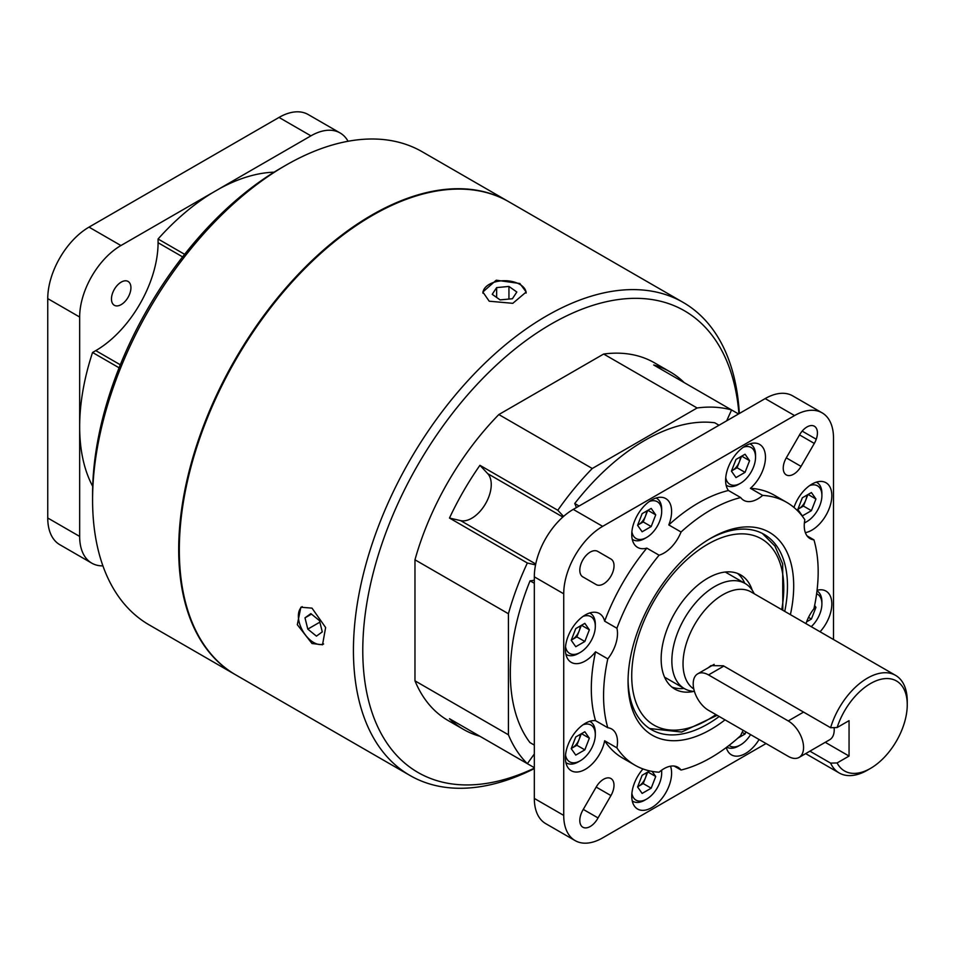 <?xml version="1.0" encoding="UTF-8"?>
<svg xmlns="http://www.w3.org/2000/svg" width="955" height="955" viewBox="0 0 955 955"><rect width="100%" height="100%" fill="white"/><g stroke="black" fill="none" stroke-linecap="round" stroke-linejoin="round"><path stroke-width="1.43" d="M489.199 301.207L512.811 303.32L526.193 292.003L519.842 283.504L496.242 280.197L482.848 292.003L489.199 301.207M683.135 302.401L509.027 201.875A273.142 157.694 120 0 0 240.302 352.097A273.142 157.694 120 0 0 227.481 669.479A273.142 157.694 120 0 0 235.897 674.97L410.005 775.484A273.142 157.694 -60 0 1 401.601 769.993A273.142 157.694 -60 0 1 414.41 452.61A273.142 157.694 -60 0 1 683.135 302.401A273.142 157.694 -60 0 1 691.539 307.892A273.142 157.694 -60 0 1 739.325 413.515M534.323 768.584A273.142 157.694 -60 0 1 410.005 775.484M738.943 413.73A266.529 153.886 120 0 0 692.709 316.177A266.529 153.886 120 0 0 426.718 450.187A266.529 153.886 120 0 0 409.779 767.104A266.529 153.886 120 0 0 534.323 768.154M414.971 680.843A206.483 119.208 120 0 0 441.652 716.31A206.483 119.208 120 0 0 448.002 720.464L463.581 729.453A206.483 119.208 -60 0 1 457.218 725.299A206.483 119.208 -60 0 1 449.483 718.709L527.351 763.666A206.483 119.208 120 0 1 508.418 734.789L414.971 680.843L414.971 559.797L508.418 613.743L508.418 734.789M311.999 643.515L322.527 644.768L325.631 627.53L311.999 608.132L300.849 607.237L297.315 624.713L311.999 643.515M563.546 516.416L557.804 510.268L479.935 465.312A206.483 119.208 -60 0 0 449.483 518.052L460.62 520.618A27.528 15.901 120 0 0 485.546 503.715A27.528 15.901 120 0 0 487.73 473.668L562.853 517.037M479.935 465.312L487.73 473.668M449.483 518.052L527.351 563.008L535.552 564.906M534.323 767.689L479.935 736.281A206.483 119.208 -60 0 1 463.581 729.453M534.323 753.996L527.351 763.666M738.537 413.969L653.698 364.989A206.483 119.208 -60 0 1 670.052 371.817A206.483 119.208 -60 0 1 684.15 382.561M670.052 371.817L654.485 362.828A206.483 119.208 120 0 0 603.656 354.03L697.102 407.976A206.483 119.208 120 0 1 731.566 409.946L726.683 420.809M697.102 407.976L592.267 468.499A206.483 119.208 120 0 0 557.804 510.268M592.267 468.499L498.832 414.554A206.483 119.208 120 0 0 414.971 559.797M527.351 563.008A206.483 119.208 120 0 0 508.418 613.743M498.832 414.554L603.656 354.03M92.575 499.847L92.575 494.451A266.529 153.886 -60 0 1 117.823 371.065A266.529 153.886 -60 0 1 281.045 168.02L285.712 165.322A273.142 157.694 120 0 0 118.456 373.405A273.142 157.694 120 0 0 92.575 499.847A273.142 157.694 120 0 0 149.147 624.88L235.264 674.612A273.142 157.694 -60 0 1 204.573 423.125A273.142 157.694 -60 0 1 508.406 201.517A273.142 157.694 -60 0 1 508.717 201.696M508.406 201.517L422.277 151.797A273.142 157.694 120 0 0 285.712 165.322M580.986 814.221A14.743 8.511 120 0 0 579.804 820.476A14.743 8.511 120 0 0 582.848 827.221A14.743 8.511 120 0 0 598.033 817.922L610.937 795.587A14.755 8.523 120 0 0 610.937 778.54A14.755 8.523 120 0 0 596.183 787.051L582.92 810.019A14.755 8.523 120 0 0 580.986 814.221M583.314 577.154L596.218 584.603A14.755 8.523 120 0 0 610.973 576.08A14.755 8.523 120 0 0 610.973 559.045L597.723 551.381A14.755 8.523 120 0 0 595.049 550.689A14.743 8.511 120 0 0 579.804 570.159A14.743 8.511 120 0 0 582.848 576.916A14.743 8.511 120 0 0 583.314 577.154L582.407 576.629M786.287 457.863A14.755 8.523 120 0 0 783.231 468.153A14.755 8.523 120 0 0 786.287 474.91A14.755 8.523 120 0 0 801.042 466.386L814.305 443.43A14.755 8.523 120 0 0 816.239 439.228A14.743 8.511 120 0 0 814.364 426.228A14.743 8.511 120 0 0 799.192 435.528L786.287 457.863L801.042 466.386M579.1 506.019L574.743 503.5A190.009 109.706 -60 0 1 714.71 422.755L719.008 425.238M534.323 745.103L529.965 742.584A190.009 109.706 -60 0 1 510.328 673.168A190.009 109.706 -60 0 1 530.061 580.819L534.323 583.29M670.505 766.208A28.184 16.271 -60 0 1 671.604 773.132A28.184 16.271 -60 0 1 659.308 801.496A28.184 16.271 -60 0 1 637.594 809.04A28.184 16.271 -60 0 1 631.756 796.136A28.184 16.271 -60 0 1 642.99 768.942M725.036 719.855A117.131 67.626 -60 0 1 628.056 681.619A117.131 67.626 -60 0 1 710.866 538.166A117.131 67.626 -60 0 1 793.701 585.988A117.131 67.626 -60 0 1 790.394 614.638M628.068 679.793A112.726 65.083 120 0 0 651.394 729.632A112.726 65.083 120 0 0 719.199 716.489M784.747 611.379A112.726 65.083 120 0 0 787.469 585.988A112.726 65.083 120 0 0 764.119 534.382A112.726 65.083 120 0 0 709.302 539.098M671.604 511.498A28.184 16.271 -60 0 1 668.787 524.928L681.046 532.007A28.184 16.271 120 0 1 659.081 555.201L646.81 548.122A28.184 16.271 -60 0 1 637.594 547.406A28.184 16.271 -60 0 1 631.756 534.502A28.184 16.271 -60 0 1 644.052 506.138A28.184 16.271 -60 0 1 665.778 498.594A28.184 16.271 -60 0 1 671.604 511.498M765.468 457.302A28.184 16.271 -60 0 1 750.403 488.315L762.663 495.394A28.184 16.271 120 0 1 743.706 500.301A28.184 16.271 120 0 1 740.698 497.567L728.426 490.488A28.184 16.271 -60 0 1 725.609 480.317A28.184 16.271 -60 0 1 737.917 451.954A28.184 16.271 -60 0 1 759.631 444.409A28.184 16.271 -60 0 1 765.468 457.302M793.975 507.451A28.184 16.271 -60 0 1 825.991 482.729A28.184 16.271 -60 0 1 831.829 495.621A28.184 16.271 -60 0 1 805.351 532.639M807.059 535.886L813.947 539.862A28.184 16.271 120 0 1 810.079 538.608A28.184 16.271 120 0 1 804.241 525.716A28.184 16.271 120 0 1 804.838 519.747A151.738 87.609 120 0 0 786.741 502.39A151.738 87.609 120 0 0 762.663 495.394M805.996 623.639A28.184 16.271 120 0 1 813.947 608.729A151.738 87.609 120 0 0 818.172 571.854A151.738 87.609 120 0 0 813.947 539.862M817.062 590.297A28.184 16.271 -60 0 1 825.991 591.097A28.184 16.271 -60 0 1 831.829 604.002A28.184 16.271 -60 0 1 820.07 631.768M759.082 739.516A28.184 16.271 -60 0 1 731.446 754.856A28.184 16.271 -60 0 1 726.289 747.514M595.538 651.799L607.798 658.878A28.184 16.271 120 0 0 617.503 633.523A28.184 16.271 120 0 0 616.906 628.247L604.646 621.168A28.184 16.271 -60 0 0 599.406 613.54A28.184 16.271 -60 0 0 577.691 621.084A28.184 16.271 -60 0 0 565.396 649.448A28.184 16.271 -60 0 0 571.233 662.352A28.184 16.271 -60 0 0 595.538 651.799A151.738 87.609 120 0 0 595.538 720.667L607.798 727.746A28.184 16.271 120 0 1 611.666 728.999A28.184 16.271 120 0 1 617.503 741.892A28.184 16.271 120 0 1 616.906 747.861L604.646 740.782A28.184 16.271 -60 0 1 590.62 765.444A28.184 16.271 -60 0 1 571.233 770.721A28.184 16.271 -60 0 1 565.396 757.828A28.184 16.271 -60 0 1 575.483 731.984A28.184 16.271 -60 0 1 595.538 720.667M607.798 658.878A151.738 87.609 120 0 0 607.798 727.746M743.181 730.336A28.184 16.271 120 0 0 740.698 735.601A151.738 87.609 120 0 1 681.046 770.04L674.17 766.065M786.741 502.39L774.481 495.311A151.738 87.609 120 0 0 750.403 488.315M728.426 490.488A151.738 87.609 120 0 0 668.787 524.928M740.698 497.567A151.738 87.609 120 0 0 681.046 532.007M646.81 548.122A151.738 87.609 120 0 0 604.646 621.168M659.081 555.201A151.738 87.609 120 0 0 616.906 628.247M616.906 747.861A151.738 87.609 120 0 0 635.003 765.218A151.738 87.609 120 0 0 659.081 772.213A28.184 16.271 120 0 1 678.038 767.307A28.184 16.271 120 0 1 681.046 770.04M604.646 740.782A151.738 87.609 120 0 0 622.744 758.139L635.003 765.218M574.743 503.5A47.905 27.659 -60 0 1 576.319 507.63M534.323 580.151A47.905 27.659 -60 0 1 530.061 580.819M833.5 639.516L833.5 438.047A55.056 31.79 120 0 0 822.1 412.835A55.056 31.79 120 0 0 794.56 415.568L602.653 526.36A55.056 31.79 120 0 0 563.725 593.807L563.725 815.403A55.056 31.79 120 0 0 575.125 840.603A55.056 31.79 120 0 0 602.653 837.881L766.053 743.539M822.1 412.835L792.698 395.871A55.056 31.79 120 0 0 765.17 398.593L573.251 509.397A55.056 31.79 120 0 0 534.323 576.832L534.323 798.428A55.056 31.79 120 0 0 545.723 823.64L575.125 840.603M802.176 431.111L816.239 439.228M598.033 817.922L583.278 809.398M830.611 727.71A56.357 32.542 -60 0 1 867.391 678.157A56.357 32.542 -60 0 1 895.575 675.364A56.357 32.542 -60 0 1 907.25 701.161L907.25 704.754A51.952 29.999 120 0 0 870.506 683.553A51.952 29.999 120 0 0 837.117 727.543L830.611 727.71L723.365 665.79L710.962 665.623L708.264 667.748M830.611 763.117L837.117 762.95A51.952 29.999 120 0 0 870.506 768.393L867.391 770.196A56.357 32.542 -60 0 1 839.218 772.977A56.357 32.542 -60 0 1 830.611 763.117L809.912 751.167M754.223 593.747A60.702 35.049 120 0 0 745.127 583.493A60.702 35.049 120 0 0 714.77 586.501A60.702 35.049 120 0 0 675.125 639.981A60.702 35.049 120 0 0 684.425 688.627A60.702 35.049 120 0 0 694.428 691.444M867.403 770.196A56.357 32.542 -60 0 1 867.391 770.196L870.506 768.393A51.952 29.999 120 0 0 907.25 704.754M837.117 762.95L849.055 756.062L849.055 720.655L837.117 727.543M825.239 742.31L849.055 756.062M752.206 590.202A65.895 38.045 120 0 0 740.71 574.934A65.895 38.045 120 0 0 678.707 606.7A65.895 38.045 120 0 0 674.803 689.08A65.895 38.045 120 0 0 693.784 691.408M744.804 583.314A65.895 38.045 120 0 0 737.499 573.406M671.89 687.063A65.895 38.045 120 0 0 684.114 688.436M121.201 282.119A13.764 7.95 -60 0 1 128.077 281.439A13.764 7.95 -60 0 1 130.19 292.469A13.764 7.95 -60 0 1 121.201 304.597A13.764 7.95 -60 0 1 114.314 305.278A13.764 7.95 -60 0 1 112.213 294.247A13.764 7.95 -60 0 1 121.201 282.119M184.625 254.317L158.076 238.989L158.076 242.713L182.62 256.883M119.1 367.806L92.551 352.479L95.775 350.616A88.099 50.866 120 0 0 158.076 242.713M92.707 486.179L92.551 486.083A192.719 111.269 -60 0 1 79.659 426.73A192.719 111.269 -60 0 1 92.551 352.479M273.942 172.27L273.787 172.187A192.719 111.269 120 0 0 220.689 188.051M211.174 193.543A192.719 111.269 120 0 0 158.076 238.989M348.062 141.268A58.362 33.7 120 0 0 340.111 132.96A58.362 33.7 120 0 0 310.924 135.849L220.689 187.956M211.174 193.447L120.927 245.542A58.362 33.7 120 0 0 79.659 317.024L79.659 536.424A58.362 33.7 120 0 0 91.752 563.14L59.843 544.72A58.362 33.7 -60 0 1 47.75 517.992L47.75 298.605A58.362 33.7 -60 0 1 89.018 227.123L279.015 117.429A58.362 33.7 -60 0 1 308.202 114.54L340.111 132.96M91.752 563.14A58.362 33.7 120 0 0 102.913 565.873M316.439 636.137L322.277 631.888L319.483 620.631L310.853 613.611L305.003 617.849L307.796 629.118L316.439 636.137M311.473 614.125L305.003 617.849M319.865 622.147L307.796 629.118M318.445 644.303L318.337 644.35A21.583 12.463 60 0 1 300.885 627.184A21.583 12.463 60 0 1 302.174 606.616M323.638 643.968A21.583 12.463 60 0 1 318.469 644.374M500.098 299.894L512.405 298.748L516.822 292.015L508.943 286.44L496.648 287.598L492.219 294.319L500.098 299.894M508.943 299.07L508.943 286.44M496.648 297.447L496.648 287.598M482.944 293.197A21.583 12.463 180 0 1 504.419 280.71A21.583 12.463 180 0 1 526.11 293.078M729.071 745.401A21.249 12.26 120 0 0 740.519 744.9L738.669 745.962A23.851 13.764 120 0 1 726.779 747.156M738.669 745.962L740.519 744.9A21.249 12.26 120 0 0 750.582 734.61M737.845 738.155L745.043 734.001L742.154 732.33M745.867 731.888L745.043 734.001M631.888 793.426A21.249 12.26 120 0 0 646.654 799.084L644.816 800.147A23.851 13.764 120 0 1 632.234 800.899M644.816 800.147L646.654 799.084A21.249 12.26 120 0 0 661.684 773.061A21.249 12.26 120 0 0 661.469 770.315M661.684 773.061L661.684 770.936A23.851 13.764 120 0 0 661.672 770.172M649.71 770.912L642.13 775.293L637.594 786.968L642.13 793.414L651.191 788.185L643.216 783.577L637.665 786.789M647.872 771.974L655.727 776.499L651.191 788.185M647.681 772.082L643.216 783.577M652.134 771.401L655.727 776.499M637.701 786.693A11.102 6.41 120 0 0 638.692 786.192A11.102 6.41 120 0 0 646.535 772.75M571.341 640.005A11.102 6.41 120 0 0 572.32 639.504A11.102 6.41 120 0 0 579.124 631.052A11.102 6.41 120 0 0 580.174 626.05M565.527 646.726A21.249 12.26 120 0 0 580.294 652.396L578.455 653.447A23.851 13.764 120 0 1 565.873 654.211M578.455 653.447L580.294 652.396A21.249 12.26 120 0 0 595.311 626.373A21.249 12.26 120 0 0 583.028 616.405M595.311 626.373L595.311 624.248A23.851 13.764 120 0 0 589.677 612.979M581.511 625.286L589.354 629.811L584.83 623.364L575.758 628.593L571.233 640.28L575.758 646.726L584.83 641.485L576.856 636.889L571.305 640.101M589.354 629.811L584.83 641.485M581.32 625.394L576.856 636.889M571.341 748.374A11.102 6.41 120 0 0 572.32 747.884A11.102 6.41 120 0 0 579.124 739.421A11.102 6.41 120 0 0 580.174 734.431M565.527 755.107A21.249 12.26 120 0 0 580.294 760.765L578.455 761.827A23.851 13.764 120 0 1 565.873 762.579M578.455 761.827L580.294 760.765A21.249 12.26 120 0 0 595.311 734.741A21.249 12.26 120 0 0 583.028 724.785M595.311 734.741L595.311 732.628A23.851 13.764 120 0 0 589.677 721.347M581.511 733.655L589.354 738.191L584.83 731.745L575.758 736.974L571.233 748.648L575.758 755.095L584.83 749.866L576.856 745.258L571.305 748.469M589.354 738.191L584.83 749.866M581.32 733.762L576.856 745.258M811.249 626.671A21.249 12.26 120 0 0 821.897 603.93A21.249 12.26 120 0 0 816.621 593.771M821.897 603.93L821.897 601.805A23.851 13.764 120 0 0 816.991 590.906M806.617 621.812L811.404 619.043L808.515 617.372M814.424 606.497L815.94 607.368L811.404 619.043M814.627 605.494L815.94 607.368M797.926 509.182A11.102 6.41 120 0 0 798.905 508.693A11.102 6.41 120 0 0 805.71 500.229A11.102 6.41 120 0 0 806.76 495.239M804.397 522.767A21.249 12.26 120 0 0 806.88 521.573L805.041 522.636A23.851 13.764 120 0 1 804.373 523.006M805.041 522.636L806.88 521.573A21.249 12.26 120 0 0 821.897 495.55A21.249 12.26 120 0 0 809.613 485.594M821.897 495.55L821.897 493.437A23.851 13.764 120 0 0 816.262 482.156M808.097 494.463L815.94 498.999L811.404 492.553L802.343 497.782L797.819 509.457L802.343 515.903L811.404 510.674L803.442 506.066L797.891 509.278M815.94 498.999L811.404 510.674M807.894 494.571L803.442 506.066M631.888 531.78A21.249 12.26 120 0 0 646.654 537.438L644.816 538.501A23.851 13.764 120 0 1 632.234 539.265M644.816 538.501L646.654 537.438A21.249 12.26 120 0 0 661.684 511.426A21.249 12.26 120 0 0 649.388 501.459M661.684 511.426L661.684 509.302A23.851 13.764 120 0 0 656.049 498.033M647.872 510.34L655.727 514.864L651.191 508.418L642.13 513.647L637.594 525.334L642.13 531.78L651.191 526.539L643.216 521.943L637.665 525.143M655.727 514.864L651.191 526.539M647.681 510.448L643.216 521.943M637.701 525.059A11.102 6.41 120 0 0 638.692 524.558A11.102 6.41 120 0 0 646.535 511.104M725.74 477.596A21.249 12.26 120 0 0 740.519 483.254L738.669 484.316A23.851 13.764 120 0 1 726.098 485.08M738.669 484.316L740.519 483.254A21.249 12.26 120 0 0 755.536 457.242A21.249 12.26 120 0 0 743.253 447.274M755.536 457.242L755.536 455.117A23.851 13.764 120 0 0 749.902 443.836M741.725 456.144L749.58 460.68L745.043 454.234L735.983 459.462L731.446 471.137L735.983 477.584L745.043 472.355L737.069 467.759L731.518 470.958M749.58 460.68L745.043 472.355M741.534 456.263L737.069 467.759M731.554 470.863A11.102 6.41 120 0 0 732.545 470.373A11.102 6.41 120 0 0 740.388 456.92M834.109 727.626A21.679 12.511 60 0 1 834.216 729.799A21.679 12.511 60 0 1 829.728 739.719L799.072 757.422A21.679 12.511 60 0 1 788.233 756.348L708.526 710.329A21.679 12.511 60 0 1 694.369 691.229A21.679 12.511 60 0 1 697.687 673.86A21.679 12.511 60 0 1 708.526 674.922L788.233 720.941A21.679 12.511 60 0 1 803.561 747.49A21.679 12.511 60 0 1 799.072 757.422M460.62 520.618L535.743 563.999M534.323 798.428L563.725 815.403M563.725 593.807L534.323 576.832M573.251 509.397L602.653 526.36M794.56 415.568L765.17 398.593M814.305 443.43L799.538 434.907M610.973 559.045L597.508 551.274M610.937 795.587L596.171 787.063M895.575 675.364L751.072 591.933A56.357 32.542 120 0 0 722.887 594.726A56.357 32.542 120 0 0 686.323 643.539A56.357 32.542 120 0 0 693.784 688.985M781.715 609.624A107.521 62.075 120 0 0 748.505 534.358A107.521 62.075 120 0 0 660.359 590.727A107.521 62.075 120 0 0 637.439 705.996A107.521 62.075 120 0 0 715.904 714.591M120.318 364.786L95.775 350.616M220.689 188.004L211.174 193.495M310.924 135.849L279.015 117.429M89.018 227.123L120.927 245.542M79.659 317.024L47.75 298.605M47.75 517.992L79.659 536.424M803.561 712.096L788.233 720.941M723.854 666.077L708.526 674.922M839.218 772.977L805.662 753.614M684.425 688.627L664.573 677.167M745.127 583.493L725.275 572.033M649.627 728.534L681.607 732.043L717.169 715.319M782.814 610.257L782.682 563.951L774.923 546.069L762.293 533.391M714.149 664.346L697.687 673.86"/></g></svg>
